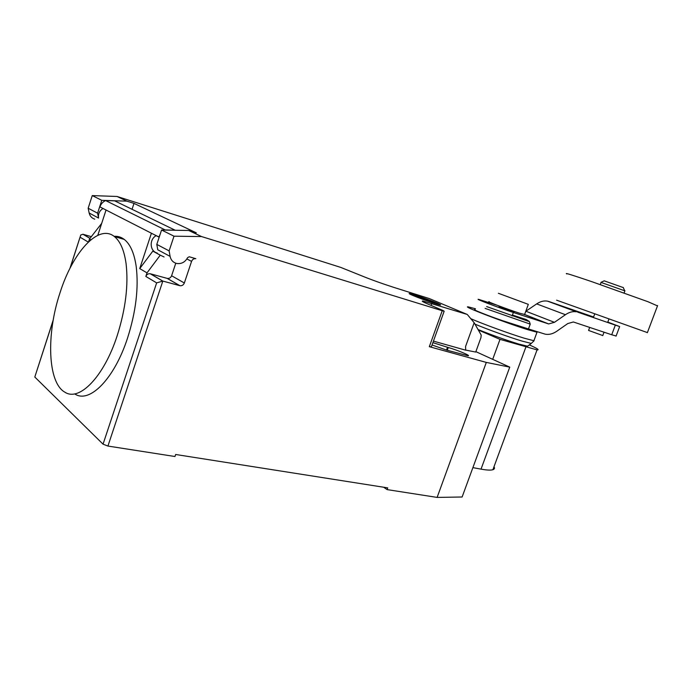<?xml version="1.0" encoding="UTF-8"?>
<svg xmlns="http://www.w3.org/2000/svg" width="693" height="693" viewBox="0 0 693 693"><rect width="100%" height="100%" fill="white"/><g stroke="black" fill="none" stroke-linecap="round" stroke-linejoin="round"><path stroke-width="1.04" d="M624.904 290.861L600.9 282.38M623.276 287.586L604.201 280.838L600.978 282.346M602.78 335.551L588.574 330.431L589.7 327.399M647.392 332.597L556.618 300.182M657.492 305.89L647.998 301.732L591.926 281.713C572.305 275.043 563.946 272.453 566.848 273.943M498.371 293.278L528.317 304.357L498.371 293.278M524.618 314.466L519.49 313.184C507.475 309.303 484.468 300.606 489.362 301.819M514.119 311.928L499.021 306.505L499.194 306.02M607.813 322.089L619.655 326.568L615.332 325.121L611.711 334.762L616.112 336.001M611.711 334.762L573.362 321.976L567.758 323.57L556.782 331.245C552.858 333.922 549.003 334.901 545.2 334.173L528.464 328.95M512.084 315.973L513.357 312.482L548.639 323.926L554.452 322.323L565.436 314.717C569.196 312.136 572.86 311.174 576.42 311.815L548.683 301.446L593.58 316.987M577.564 312.101L615.332 325.121M497.184 305.266L478.828 299.428C473.137 298.033 499.454 308.004 513.357 312.482M548.683 301.446L547.548 301.16C544.005 300.511 540.384 301.42 536.685 303.898L525.779 311.287M548.18 323.813L524.584 314.544M475.112 309.71C470.625 308.792 487.716 315.644 502.694 320.72L528.932 329.097M554.452 322.323L525.874 311.226M512.422 315.046L526.351 319.586L529.365 321.543L530.223 324.116L485.117 308.385M486.659 306.575L528.309 321.275M475.45 308.775L468.815 307.008C458.887 304.877 503.854 322.262 527.416 329.573L537.006 332.242L537.499 331.8M470.772 318.667C481.852 323.622 509.606 333.766 524.246 338.201L533.887 340.731L534.147 340.003M474.982 324.151C487.075 329.244 509.485 337.318 521.855 341.034L531.262 343.425L531.756 342.966M478.031 329.513C492.073 335.161 505.639 340.003 518.719 344.04L527.538 346.214L528.057 345.833M529.313 344.906C537.196 348.388 539.778 350.052 537.058 349.887L500 339.362L478.317 330.015M472.895 467.628L481.029 469.135C486.798 470.183 490.748 470.374 492.896 469.715C494.499 469.178 494.863 468.191 493.988 466.753M492.706 359.346L500 339.362M59.953 292.983C46.145 334.295 47.618 382.857 64.96 392.238C79.348 401.767 103.941 376.775 117.204 335.646C125.589 309.13 128.552 285.152 126.083 263.712C124.194 250.303 120.296 241.251 114.38 236.547C98.467 223.544 72.696 252.304 59.953 292.983M114.094 236.33C117.793 236.053 121.18 237.084 124.255 239.423C130.258 244.127 134.243 253.153 136.2 266.502C138.791 287.838 135.915 311.677 127.564 338.011C114.362 378.854 89.631 403.629 75.043 394.109M465.722 350.086L475.719 352.07L480.925 337.725L481.202 335.074L474.168 322.73L467.255 314.457L429.201 298.527L394.291 287.543C381.471 283.411 370.149 279.322 360.325 275.277L340.722 267.394L117.056 196.474L92.256 195.591L88.167 208.229L97.592 213.193L98.579 218.061C98.008 213.964 99.471 210.767 102.988 208.489M88.167 208.229L89.154 213.011C89.908 216.121 91.779 218.174 94.759 219.179M186.885 258.939L191.563 261.4C192.411 259.399 193.832 258.498 195.807 258.688L189.232 256.765L187.604 257.657C185.135 262.127 181.557 264.068 176.862 263.496L176.195 263.331C172.903 262.266 170.868 259.944 170.106 256.384L169.118 250.883L174.004 236.192L201.568 236.573L188.73 230.483L161.564 230.015L174.004 236.192M433.437 341.112L465.679 350.19L465.566 346.5L474.168 322.73M467.255 314.457L423.18 301.083C421.023 300.788 422.626 301.793 427.997 304.106L443.009 310.499L444.161 311.226L442.229 310.715L201.568 236.573M117.056 196.474L126.914 201.161L133.992 203.395L132.051 209.303M188.73 230.483L196.318 232.831L133.992 203.395M164.068 256.973L160.265 255.163L147.011 272.877L145.833 276.438C146.708 274.411 148.172 273.51 150.225 273.752L167.299 278.404C169.309 278.629 170.747 277.746 171.595 275.753L175.779 263.201M191.563 261.4L184.338 282.987L171.595 275.753M53.24 319.915L34.806 377.035L103.049 444.17L107.926 446.058L162.829 281.081L179.963 285.715C181.999 285.94 183.463 285.031 184.338 282.987M147.011 272.877L139.735 268.589L152.832 251.126L160.265 255.163M157.103 253.014L155.726 252.694M139.735 268.589L151.403 233.264L159.217 237.093M161.564 230.015L156.8 244.395L169.118 250.883M156.8 244.395L157.779 249.783L170.106 256.384M156.116 235.681C148.995 239.475 149.801 251.316 157.224 253.049M90.852 239.804L89.492 238.998L101.698 223.363M174.922 230.102L114.666 200.857L105.613 200.563L165.142 229.929L175.346 230.249M105.613 200.563C102.841 201.854 100.944 203.959 99.922 206.886L106.038 210.04L97.8 235.317M158.862 237.084L160.092 234.451M92.256 195.591L101.776 200.32L126.914 201.161M97.592 213.193L101.776 200.32M70.184 267.896L80.769 234.988L82.943 234.251L91.285 236.642M99.922 206.886L158.879 237.049M88.583 241.805L89.492 238.998M150.407 273.796L162.829 281.081L156.644 282.883L103.049 444.17M431.384 346.829L429.322 346.682L442.229 310.715M475.866 351.646L509.745 367.134L486.313 362.413L429.322 346.682M432.042 344.993L446.578 350.078L467.983 355.76C471.63 356.029 456.739 349.818 448.284 347.522L432.882 342.645M107.926 446.058L174.974 456.514L175.658 454.487L387.725 487.872L387.101 489.605L437.118 497.409L462.118 497.002L509.745 367.134M447.496 347.297L446.5 350.052M486.313 362.413L437.118 497.409M387.101 489.605L383.627 487.222M425.658 300.052L414.111 295.426L427.91 299.748L427.009 299.87L434.987 302.971L425.658 300.052M434.996 303.491C450.675 308.385 430.37 299.87 415.046 295.079C399.003 290.02 418.979 298.492 434.996 303.491M565.436 314.717L536.685 303.898M481.029 469.135L525.866 347.089M98.579 218.061L89.154 213.011M431.089 305.422L431.808 303.421M167.126 278.361L179.79 285.672M89.995 238.34L83.091 234.347M80.119 237.223L88.271 242.091M34.806 377.035L53.144 320.461M145.833 276.438L156.644 282.883M448.284 347.522L447.297 350.277M601.065 282.467L600.277 284.589M594.637 314.163L593.373 317.55M657.614 305.57L647.349 332.718M608.87 319.248L607.666 322.479M604.036 332.198L602.754 335.611M623.198 287.413L624.644 290.627M624.939 290.765L624.107 292.983M524.532 314.7L528.317 304.357M514.085 312.032L514.301 311.443M616.06 336.14L619.655 326.568M576.42 311.815L547.548 301.16M548.639 323.926L524.61 314.492M527.538 346.214L531.323 343.433M531.262 343.425L534.086 340.757M533.887 340.731L537.006 332.242M528.43 329.045L530.24 324.116M492.896 469.715L537.058 349.887M179.963 285.715L167.299 278.404M124.255 239.423L114.38 236.547M89.969 238.375L82.943 234.251M69.95 268.347L80.119 236.971M162.647 281.037L150.225 273.752M431.289 347.089L444.161 311.226M422.955 301.732L423.18 301.083"/></g></svg>
